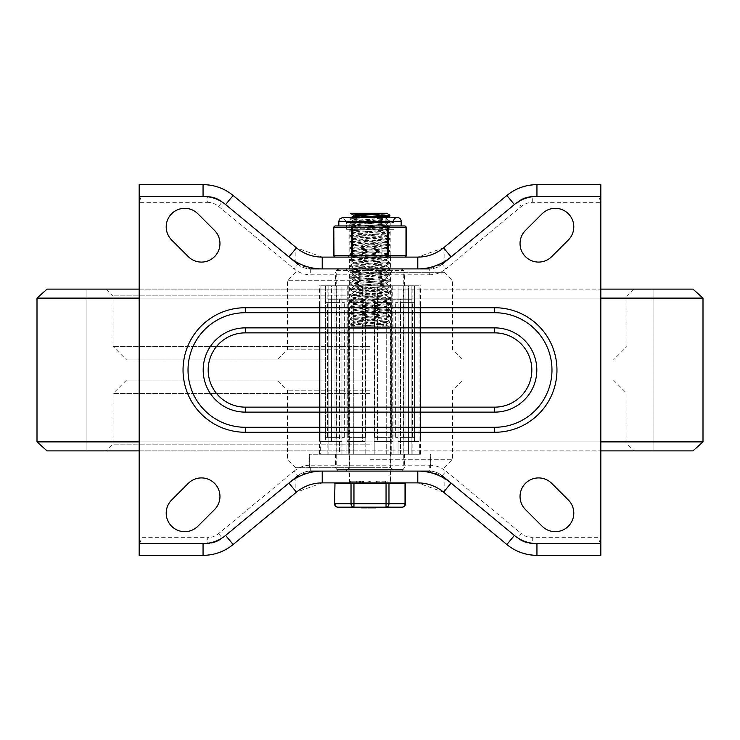 <?xml version="1.0" encoding="UTF-8"?>
<svg xmlns="http://www.w3.org/2000/svg" width="740" height="740" viewBox="0 0 740 740"><rect width="100%" height="100%" fill="white"/><g stroke="black" fill="none" stroke-linecap="round" stroke-linejoin="round"><path stroke-width="0.56" stroke-dasharray="3.7 2.78" d="M568.366 500.027A18.537 18.537 0 0 1 568.366 526.242A18.537 18.537 0 0 1 542.152 526.242L525.474 509.564A18.537 18.537 0 0 1 525.474 483.349A18.537 18.537 0 0 1 551.688 483.349L568.366 500.027M188.312 483.349A18.537 18.537 0 0 1 214.526 483.349A18.537 18.537 0 0 1 214.526 509.564L197.848 526.242A18.537 18.537 0 0 1 171.634 526.242A18.537 18.537 0 0 1 171.634 500.027L188.312 483.349M349.447 471.093L390.554 471.093L349.447 471.093L349.447 482.896L390.554 482.896L349.447 482.896M288.924 483.081L222.333 538.137L217.44 541.264L208.467 543.521L141.248 543.548L139.166 537.656L139.166 555.342L205.387 555.287L214.582 553.918L221.204 551.716L227.43 548.562L233.128 544.52L296.444 492.165L322.214 482.896L417.786 482.896L443.556 492.165L508.704 545.963L514.587 549.718L523.171 553.289L534.613 555.287L600.834 555.342L600.834 537.656L598.752 543.548L531.533 543.521L522.56 541.264L514.393 535.436M218.578 533.596L222.333 538.137A23.588 23.588 0 0 1 207.302 543.548L207.302 537.656A17.695 17.695 0 0 0 218.578 533.596L294.048 471.186L297.804 475.737L310.689 471.093A20.221 20.221 0 0 0 297.804 475.737L222.333 538.137A23.588 23.588 0 0 1 207.302 543.548L141.248 543.548M598.752 543.548L532.698 543.548A23.588 23.588 0 0 1 517.667 538.137L442.196 475.737A20.221 20.221 0 0 0 429.311 471.093L442.196 475.737A20.221 20.221 0 0 0 429.311 471.093L310.689 471.093A20.221 20.221 0 0 0 297.804 475.737M417.786 471.093L322.214 471.093M568.366 239.973A18.537 18.537 0 0 0 568.366 213.758A18.537 18.537 0 0 0 542.152 213.758L525.474 230.436A18.537 18.537 0 0 0 525.474 256.65A18.537 18.537 0 0 0 551.688 256.65L568.366 239.973M188.312 256.65A18.537 18.537 0 0 0 214.526 256.65A18.537 18.537 0 0 0 214.526 230.436L197.848 213.758A18.537 18.537 0 0 0 171.634 213.758A18.537 18.537 0 0 0 171.634 239.973L188.312 256.65M349.447 257.104L390.554 257.104L349.447 257.104L349.447 268.907L390.554 268.907L349.447 268.907M288.924 256.919L222.333 201.863L217.44 198.736L208.467 196.479L141.248 196.452L139.166 202.344L139.166 184.658L205.387 184.713L214.582 186.082L221.204 188.284L227.43 191.438L233.128 195.48L296.444 247.835L322.214 257.104L417.786 257.104L443.556 247.835L508.704 194.037L514.587 190.282L523.171 186.711L534.613 184.713L600.834 184.658L600.834 202.344L598.752 196.452L531.533 196.479L522.56 198.736L514.393 204.564M598.752 196.452L532.698 196.452A23.588 23.588 0 0 0 517.667 201.863L442.196 264.263L429.311 268.907L310.689 268.907L297.804 264.263L222.333 201.863A23.588 23.588 0 0 0 207.302 196.452L141.248 196.452M417.786 268.907L322.214 268.907M494.69 332.861A37.139 37.139 0 0 1 531.829 370A37.139 37.139 0 0 1 494.69 407.139L245.31 407.139A37.139 37.139 0 0 1 208.171 370A37.139 37.139 0 0 1 245.31 332.861L494.69 332.861L494.69 327.802A42.199 42.199 0 0 1 536.879 370A42.199 42.199 0 0 1 494.69 412.199L245.31 412.199A42.199 42.199 0 0 1 203.121 370A42.199 42.199 0 0 1 245.31 327.802L494.69 327.802M245.31 307.729A62.271 62.271 0 0 0 183.039 370A62.271 62.271 0 0 0 245.31 432.271L494.69 432.271A62.271 62.271 0 0 0 556.961 370A62.271 62.271 0 0 0 494.69 307.729L245.31 307.729L245.31 312.779A57.221 57.221 0 0 0 188.099 370A57.221 57.221 0 0 0 245.31 427.221L494.69 427.221A57.221 57.221 0 0 0 551.901 370A57.221 57.221 0 0 0 494.69 312.779L245.31 312.779M385.929 482.896L374.958 482.896L377.881 482.896L377.881 481.204L387.075 481.204L374.958 481.204L377.881 481.204L377.881 482.896L385.929 482.896L385.929 481.204M385.771 482.896L385.771 481.204M374.958 482.896L374.958 481.204L374.958 482.896M369.362 482.896L370.832 482.896L370.832 481.204L367.9 481.204L370.832 481.204L370.832 482.896L367.9 482.896L367.9 481.204L367.9 482.896L369.362 482.896L369.362 481.204M356.338 482.896L352.055 482.896L352.055 481.204L360.621 481.204L352.055 481.204L352.055 482.896L360.621 482.896L352.055 482.896L352.055 481.204L352.055 482.896L359.464 482.896L349.123 482.896L349.123 481.204L350.594 481.204L349.123 481.204L349.123 482.896L363.543 482.896L356.338 482.896L356.338 481.204L359.464 481.204L350.594 481.204L363.543 481.204L356.338 481.204L356.338 482.896M360.26 482.896L360.26 481.204M442.196 264.263A20.221 20.221 0 0 1 429.311 268.907A20.221 20.221 0 0 0 442.196 264.263L445.952 268.814L521.423 206.404A17.695 17.695 0 0 1 532.698 202.344L600.834 202.344L600.834 537.656L532.698 537.656L532.698 543.548A23.588 23.588 0 0 1 517.667 538.137L521.423 533.596A17.695 17.695 0 0 0 532.698 537.656M297.804 264.263A20.221 20.221 0 0 0 310.689 268.907A20.221 20.221 0 0 1 297.804 264.263L294.048 268.814A26.113 26.113 0 0 0 310.689 274.799L429.311 274.799L429.311 268.907M295.861 262.663L295.861 247.354M444.139 247.354L444.139 262.663M207.302 202.344A17.695 17.695 0 0 1 218.578 206.404L222.333 201.863A23.588 23.588 0 0 0 207.302 196.452L207.302 202.344L139.166 202.344L139.166 537.656L207.302 537.656M295.861 477.337L295.861 492.646M444.139 492.646L444.139 477.337M692.955 289.118L47.046 289.118M692.955 450.882L47.046 450.882M139.166 289.118L600.834 289.118M139.166 450.882L600.834 450.882M370 289.118L86.932 289.118L370 289.118M370 450.882L86.932 450.882L370 450.882M370 380.11L126.522 380.11L370 380.11M370 454.249L309.339 454.249L370 454.249M370 467.726L295.861 467.726L370 467.726M370 285.751L319.449 285.751L370 285.751M370 272.274L444.139 272.274L370 272.274M370 359.89L126.522 359.89L370 359.89M320.291 441.614L320.938 441.614L320.291 441.614L320.291 454.249L419.71 454.249L320.291 454.249M320.938 285.751L320.938 441.614L328.838 441.614L328.838 454.249L328.838 441.614L327.875 441.614L328.838 441.614L328.838 285.751L327.875 285.751L328.838 285.751L328.838 299.228L327.875 299.228L336.904 299.228L328.838 299.228L328.838 441.614L320.938 441.614L320.938 285.751L325.618 285.751L325.618 441.614L341.954 441.614L341.954 299.228L331.437 299.228L331.437 285.751L341.954 285.751L341.954 299.228L341.954 285.751L331.437 285.751L331.437 299.228L346.94 299.228L339.503 299.228L346.94 299.228L341.954 299.228L341.954 441.614L325.618 441.614L325.618 285.751L320.938 285.751L328.838 285.751L320.938 285.751M334.989 285.751L334.989 441.614L341.954 441.614L334.989 441.614L334.989 285.751L347.264 285.751L347.264 441.614L362.415 441.614L347.264 441.614L348.771 441.614L347.264 441.614L347.264 285.751L334.989 285.751M362.415 285.751L362.415 441.614L348.771 441.614L348.771 299.228L365.791 299.228L353.757 299.228L365.791 299.228L365.791 285.751L348.771 285.751L348.771 299.228L348.771 285.751L365.791 285.751L365.791 299.228L348.771 299.228L353.757 299.228L348.771 299.228L348.771 441.614L365.791 441.614L362.415 441.614L362.415 285.751L377.585 285.751L377.585 441.614L392.736 441.614L374.209 441.614L374.209 299.228L386.243 299.228L374.209 299.228L374.209 285.751L391.229 285.751L391.229 299.228L374.209 299.228L391.229 299.228L391.229 285.751L374.209 285.751L374.209 454.249L365.791 454.249L365.791 299.228L365.791 454.249L374.209 454.249L374.209 299.228L374.209 441.614L391.229 441.614L374.209 441.614L377.585 441.614L377.585 285.751L362.415 285.751M392.736 285.751L392.736 441.614L391.229 441.614L392.736 441.614L392.736 285.751L405.011 285.751L405.011 441.614L414.382 441.614L398.046 441.614L398.046 299.228L408.563 299.228L408.563 285.751L398.046 285.751L398.046 299.228L398.046 285.751L408.563 285.751L408.563 299.228L393.06 299.228L400.497 299.228L393.06 299.228L398.046 299.228L398.046 441.614L408.563 441.614L398.046 441.614L405.011 441.614L405.011 285.751L392.736 285.751M414.382 285.751L414.382 441.614L408.563 441.614L414.382 441.614L414.382 285.751L419.062 285.751L419.062 441.614L419.71 441.614L411.163 441.614L411.163 454.249L411.163 441.614L412.125 441.614L411.163 441.614L411.163 285.751L412.125 285.751L411.163 285.751L411.163 299.228L412.125 299.228L403.096 299.228L411.163 299.228L411.163 441.614L419.062 441.614L419.062 285.751L408.563 285.751L414.382 285.751M328.838 454.249L339.503 454.249L339.503 299.228L331.437 299.228L339.503 299.228L339.503 454.249L336.904 454.249L336.904 299.228L336.904 454.249L328.838 454.249M346.94 454.249L346.94 299.228L346.94 454.249L353.757 454.249L341.954 454.249L341.954 441.614L341.954 454.249L346.94 454.249M353.757 454.249L353.757 299.228L353.757 454.249L348.771 454.249L348.771 441.614L348.771 454.249L353.757 454.249M386.243 454.249L386.243 299.228L391.229 299.228L386.243 299.228L386.243 454.249L393.06 454.249L386.243 454.249L391.229 454.249L391.229 299.228L391.229 454.249L386.243 454.249M393.06 454.249L393.06 299.228L393.06 454.249L398.046 454.249L398.046 441.614L398.046 454.249L393.06 454.249M400.497 454.249L400.497 299.228L408.563 299.228L400.497 299.228L400.497 454.249L408.563 454.249L408.563 299.228L408.563 454.249L400.497 454.249M403.096 454.249L403.096 299.228L403.096 454.249L412.125 454.249L403.096 454.249M342.74 285.751L403.698 285.751L342.74 285.751M347.264 285.751L348.771 285.751L347.264 285.751M331.437 441.614L331.437 299.228L331.437 441.614M325.618 285.751L331.437 285.751L325.618 285.751M365.791 441.614L365.791 299.228L365.791 441.614M377.585 285.751L374.209 285.751L377.585 285.751M405.011 285.751L398.046 285.751L405.011 285.751M419.062 285.751L411.163 285.751L419.062 285.751M331.437 454.249L341.954 454.249L331.437 454.249M374.209 454.249L374.209 441.614L374.209 454.249L391.229 454.249L374.209 454.249M348.771 454.249L365.791 454.249L348.771 454.249M398.046 454.249L408.563 454.249L398.046 454.249M348.559 302.605L365.412 302.605L348.559 302.605L348.559 437.396L365.412 437.396L348.559 437.396L365.412 437.396L348.559 437.396L348.559 302.605L365.412 302.605L348.559 302.605M329.106 302.605L344.35 302.605L329.106 302.605M329.106 437.396L344.35 437.396L329.106 437.396M325.276 302.605L336.302 302.605L325.276 302.605M325.276 437.396L336.302 437.396L325.276 437.396M338.522 302.605L327.496 302.605L338.522 302.605M338.522 437.396L327.496 437.396L338.522 437.396M391.442 302.605L374.588 302.605L391.442 302.605L391.442 437.396L374.588 437.396L391.442 437.396L374.588 437.396L391.442 437.396L391.442 302.605L374.588 302.605L391.442 302.605M410.894 302.605L395.65 302.605L410.894 302.605M410.894 437.396L395.65 437.396L410.894 437.396M414.724 302.605L403.698 302.605L414.724 302.605M414.724 437.396L403.698 437.396L414.724 437.396M401.478 302.605L412.504 302.605L401.478 302.605M401.478 437.396L412.504 437.396L401.478 437.396M336.719 270.59L403.282 270.59L336.719 270.59L336.719 469.41L403.282 469.41L336.719 469.41L338.411 471.093L401.589 471.093L338.411 471.093M370 268.907L338.411 268.907L370 268.907M393.93 471.093L346.07 471.093L393.93 471.093L390.554 467.726L349.447 467.726L390.554 467.726L390.554 272.274L349.447 272.274L390.554 272.274L393.93 268.907L346.07 268.907L393.93 268.907M346.07 471.093L349.447 467.726L349.447 272.274L346.07 268.907M354.368 217.514L350.399 217.967L351.028 218.439L389.934 221.094L350.057 224.035L389.934 226.986L356.319 229.169L350.381 230.103L389.943 232.887L350.057 235.829L389.934 238.78L350.085 241.776L389.943 244.681L350.066 247.632L389.943 250.573L350.057 253.524L389.934 256.475L350.057 259.425L389.943 262.367L350.066 265.318L389.943 268.269L350.057 271.219L389.934 274.17L350.066 277.111L389.943 280.062L350.066 283.013L389.934 285.964L350.057 288.924L389.934 291.856L350.066 294.807L389.943 297.757L350.057 300.699L389.934 303.65L350.057 306.601L389.943 309.551L350.066 312.502L389.943 315.443L350.057 318.394L389.934 321.345L351.509 323.935L350.131 324.213L350.057 325.137L389.934 322.196L350.057 319.245L389.943 316.295L350.066 313.344L389.943 310.402L350.057 307.452L389.934 304.501L350.057 301.55L389.943 298.599L350.066 295.658L389.943 292.707L350.057 289.756L389.934 286.805L350.066 283.864L389.943 280.913L350.066 277.963L389.934 275.012L350.057 272.061L389.943 269.12L350.066 266.169L389.943 263.218L350.057 260.267L389.934 257.326L350.057 254.375L389.943 251.424L350.066 248.474L389.943 245.523L350.094 242.637L389.934 239.631L350.057 236.68L389.934 233.766L350.131 230.862L389.869 227.911L350.122 224.96L389.869 222.019L351.093 219.29L350.362 218.827L354.386 218.356L370.065 217.514M350.057 324.296L378.704 326.192L388.195 326.192L351.805 326.192L378.704 326.192M361.296 326.192L350.057 325.137L351.805 326.192M350.057 318.394L350.057 319.245M350.057 312.502L350.057 313.344M350.057 306.601L350.057 307.452M350.057 300.699L350.057 301.55M350.057 294.807L350.057 295.658M350.057 288.905L350.057 289.756M350.057 283.013L350.057 283.864M350.057 277.111L350.057 277.963M350.057 271.219L350.057 272.061M350.057 265.318L350.057 266.169M350.057 259.425L350.057 260.267M350.057 253.524L350.057 254.375M350.057 247.632L350.057 248.474M350.057 241.73L350.057 242.581M350.057 235.829L350.057 236.68M350.057 229.937L350.057 230.788M350.057 224.035L350.057 224.886M350.057 218.143L350.057 218.994M379.629 326.192L352.305 326.192L387.695 326.192L379.629 326.192L386.493 325.212L353.424 322.353L386.576 319.403L353.424 316.452L386.576 313.501L353.424 310.56L386.576 307.609L353.424 304.658L386.576 301.707L353.424 298.757L386.576 295.815L353.424 292.864L386.576 289.914L353.424 286.963L386.576 284.021L353.424 281.071L386.576 278.12L353.424 275.169L386.576 272.218L353.424 269.277L386.576 266.326L353.424 263.375L386.576 260.425L353.424 257.483L386.576 254.532L353.424 251.582L386.576 248.631L353.424 245.689L386.576 242.739L353.424 239.788L386.576 236.837L353.424 233.886L386.576 230.945L353.424 227.994L386.576 225.043L353.424 222.093L353.424 220.936L386.493 218.078L371.517 216.598M353.424 222.093L386.576 219.151L360.769 217.116M356.504 215.618L353.424 215.035M353.424 227.994L353.424 226.829L386.576 223.878L353.424 220.936M353.424 233.886L353.424 232.73L386.576 229.779L353.424 226.829M353.424 239.788L353.424 238.622L386.576 235.672L353.424 232.73M353.424 245.689L353.424 244.524L386.576 241.573L353.424 238.622M353.424 251.582L353.424 250.416L386.576 247.475L353.424 244.524M353.424 257.483L353.424 256.318L386.576 253.367L353.424 250.416M353.424 263.375L353.424 262.21L386.576 259.268L353.424 256.318M353.424 269.277L353.424 268.111L386.576 265.161L353.424 262.21M353.424 275.169L353.424 274.004L386.576 271.062L353.424 268.111M353.424 281.071L353.424 279.905L386.576 276.954L353.424 274.004M353.424 286.963L353.424 285.807L386.576 282.856L353.424 279.905M353.424 292.864L353.424 291.699L386.576 288.748L353.424 285.807M353.424 298.757L353.424 297.6L386.576 294.65L353.424 291.699M353.424 304.658L353.424 303.493L386.576 300.542L353.424 297.6M353.424 310.56L353.424 309.394L386.576 306.443L353.424 303.493M353.424 316.452L353.424 315.286L386.576 312.345L353.424 309.394M353.424 322.353L353.424 321.188L386.576 318.237L353.424 315.286M360.371 326.192L386.576 324.139L353.424 321.188M389.943 216.024L387.936 215.618M371.517 214.637L350.353 213.296M386.548 213.296L361.407 213.296L389.878 215.118M350.547 213.296L361.407 213.296M400.331 482.896L339.669 482.896L400.331 482.896M390.221 482.896L349.779 482.896L390.221 482.896L390.221 328.717L349.779 328.717L390.221 328.717A2.525 2.525 0 0 0 387.695 326.192M334.526 483.562L405.474 483.562M400.331 483.562L339.669 483.562L400.331 483.562M375.578 507.825L369.103 507.825M371.748 507.159L375.578 507.159L371.748 507.159L371.748 507.825L371.748 507.159M372.923 507.825L372.923 507.159L372.923 507.825M362.656 507.825L365.162 507.825L362.656 507.825L365.162 507.825L362.656 507.825L362.656 507.159L365.162 507.159L362.656 507.159L365.162 507.159L362.656 507.159L362.656 507.825L362.656 507.159M365.162 507.825L365.162 507.159M362.184 507.159L362.184 507.825L361.481 507.825L361.481 507.159L362.332 507.159L361.481 507.159L361.481 507.825L362.184 507.825L362.184 507.159L366.328 507.159L365.625 507.159L365.625 507.825L365.477 507.159M362.332 507.825L362.332 507.159M362.184 507.825L365.625 507.825L365.625 507.159M361.481 507.825L366.328 507.825L366.328 507.159L366.328 507.825L365.625 507.825L366.328 507.825L366.328 507.159L361.481 507.159M368.992 507.825L368.048 507.825L368.048 507.159L369.223 507.159L368.048 507.159M369.223 507.825L369.223 507.159L369.223 507.825M372.044 507.825L374.551 507.825L372.044 507.825L374.551 507.825L372.044 507.825L372.044 507.159L374.551 507.159L372.044 507.159L374.551 507.159L372.044 507.159L372.044 507.825L372.044 507.159M374.551 507.825L374.551 507.159M371.572 507.159L371.572 507.825L370.879 507.825L370.879 507.159L371.721 507.159L370.879 507.159L370.879 507.825L371.572 507.825L371.572 507.159L375.726 507.159L375.023 507.159L375.023 507.825L374.875 507.159M371.721 507.825L371.721 507.159M371.572 507.825L375.023 507.825L375.023 507.159M375.726 507.825L375.023 507.825L375.726 507.825L375.726 507.159L370.879 507.159L370.879 507.825L375.726 507.825L375.726 507.159M366.79 507.825L362.073 507.159L366.79 507.159L363.784 507.159L363.784 507.825L362.073 507.825L362.073 507.159M364.959 507.825L364.959 507.159L364.959 507.825M366.735 507.825L366.67 507.159L366.735 507.825M388.972 483.562L388.972 503.783L405.021 503.783A3.367 2.923 90 0 1 402.107 507.159L337.893 507.159A3.367 2.923 -90 0 1 334.98 503.783L351.028 503.783L351.028 483.562M353.951 483.562L353.951 503.783L388.972 503.783A3.367 2.923 -90 0 1 386.049 507.159L386.049 483.562M353.951 507.159A3.367 2.923 90 0 1 351.028 503.783L353.951 503.783L353.951 507.159M404.53 257.104L387.27 257.104L404.53 257.104A1.684 1.462 90 0 0 405.992 255.42L405.992 227.624A1.684 1.462 90 0 0 404.53 225.941M335.47 225.941A1.684 1.462 -90 0 0 334.008 227.624L334.008 255.42L388.722 255.42A1.684 1.462 -90 0 1 387.27 257.104L352.73 257.104A1.684 1.462 90 0 1 351.278 255.42L351.278 227.624A1.684 1.462 90 0 1 352.73 225.941L352.73 257.104L387.27 257.104L387.27 225.941A1.684 1.462 -90 0 1 388.722 227.624L388.722 255.42L406.223 255.42M338.828 225.941L401.173 225.941M348.096 257.104L349.779 255.42L349.779 229.308L390.221 229.308L390.221 255.42L349.779 255.42L390.221 255.42A1.684 1.684 0 0 0 391.904 257.104L348.096 257.104L391.904 257.104M390.221 222.564L390.221 229.308L349.779 229.308L390.221 229.308L349.779 229.308L349.779 222.564L390.221 222.564L349.779 222.564M352.73 225.941L348.494 225.941M391.506 225.941L387.27 225.941M346.413 222.564L393.588 222.564L346.413 222.564L346.413 229.308L393.588 229.308L346.413 229.308L346.413 221.306L393.588 221.306L346.413 221.306L342.62 217.514L397.38 217.514M346.413 229.308L393.588 229.308L346.413 229.308M442.196 475.737L445.952 471.186L521.423 533.596M310.689 471.093L310.689 465.201L429.311 465.201L429.311 471.093M532.698 202.344L532.698 196.452A23.588 23.588 0 0 0 517.667 201.863L521.423 206.404M218.578 206.404L294.048 268.814M310.689 268.907L310.689 274.799M494.69 407.139L494.69 412.199M245.31 407.139L245.31 412.199M245.31 332.861L245.31 327.802M245.31 432.271L245.31 427.221M494.69 432.271L494.69 427.221M494.69 307.729L494.69 312.779M385.614 482.896L385.614 481.204M376.42 482.896L376.42 481.204M350.594 482.896L350.594 481.204L350.594 482.896M429.311 274.799A26.113 26.113 0 0 0 445.952 268.814M429.311 465.201A26.113 26.113 0 0 1 445.952 471.186M294.048 471.186A26.113 26.113 0 0 1 310.689 465.201M703 298.109L37 298.109M139.166 298.109L600.834 298.109M703 441.891L37 441.891M139.166 441.891L600.834 441.891M370 444.139L113.044 444.139L370 444.139M370 393.588L113.044 393.588L370 393.588M370 390.221L287.435 390.221L370 390.221M370 349.779L287.435 349.779L370 349.779M370 346.413L113.044 346.413L370 346.413M370 295.861L113.044 295.861L370 295.861M370 459.3L452.565 459.3L370 459.3M370 280.7L287.435 280.7L370 280.7M334.98 483.562L334.526 503.783M405.474 503.783L405.021 483.562M333.777 255.42L334.008 255.42A1.684 1.462 -90 0 0 335.47 257.104M406.223 227.624L333.777 227.624M401.173 221.306L338.828 221.306M390.554 471.093L390.554 482.896M390.554 257.104L390.554 268.907M387.075 482.896L387.075 481.204M360.621 482.896L360.621 481.204M359.464 482.896L359.464 481.204M363.543 482.896L363.543 481.204M362.397 482.896L362.397 481.204M653.068 450.882L653.068 289.118L653.068 450.882M86.932 450.882L86.932 289.118L86.932 450.882M126.522 380.11L113.044 393.588L113.044 444.139L106.301 450.882M613.479 380.11L626.956 393.588L626.956 444.139L633.699 450.882M295.861 467.726L287.435 459.3L287.435 390.221L277.324 380.11M444.139 467.726L452.565 459.3L452.565 390.221L462.676 380.11M430.661 467.726L430.661 454.249M309.339 467.726L309.339 454.249M420.551 454.249L420.551 285.751M319.449 454.249L319.449 285.751M404.539 285.751L404.539 272.274M335.461 285.751L335.461 272.274M295.861 272.274L287.435 280.7L287.435 349.779L277.324 359.89M444.139 272.274L452.565 280.7L452.565 349.779L462.676 359.89M106.301 289.118L113.044 295.861L113.044 346.413L126.522 359.89M633.699 289.118L626.956 295.861L626.956 346.413L613.479 359.89M335.461 454.249L335.461 467.726M404.539 454.249L404.539 467.726M309.681 454.249L309.681 467.726M430.319 454.249L430.319 467.726M419.71 454.249L419.71 441.614M327.875 454.249L327.875 441.614M403.698 299.228L403.698 285.751M336.302 299.228L336.302 285.751M412.125 454.249L412.125 441.614M327.875 299.228L327.875 285.751M412.125 299.228L412.125 285.751M365.412 437.396L365.412 302.605L365.412 437.396M344.35 437.396L344.35 302.605L344.35 437.396M327.496 437.396L327.496 302.605L327.496 437.396M336.302 437.396L336.302 302.605M319.449 437.396L319.449 302.605M374.588 437.396L374.588 302.605L374.588 437.396M412.504 437.396L412.504 302.605L412.504 437.396M395.65 437.396L395.65 302.605L395.65 437.396M420.551 437.396L420.551 302.605M403.698 437.396L403.698 302.605M401.589 471.093L403.282 469.41L403.282 270.59M389.943 322.196L389.943 321.345M389.943 316.295L389.943 315.443M389.943 310.402L389.943 309.551M389.943 304.501L389.943 303.65M389.943 298.599L389.943 297.757M389.943 292.707L389.943 291.856M389.943 286.805L389.943 285.964M389.943 280.913L389.943 280.062M389.943 275.012L389.943 274.17M389.943 269.12L389.943 268.269M389.943 263.218L389.943 262.367M389.943 257.326L389.943 256.475M389.943 251.424L389.943 250.573M389.943 245.523L389.943 244.681M389.943 239.631L389.943 238.78M389.943 233.729L389.943 232.887M389.943 227.837L389.943 226.986M389.943 221.935L389.943 221.094M386.576 219.151L386.576 217.986M386.576 225.043L386.576 223.878M386.576 230.945L386.576 229.779M386.576 236.837L386.576 235.672M386.576 242.739L386.576 241.573M386.576 248.631L386.576 247.475M386.576 254.532L386.576 253.367M386.576 260.425L386.576 259.268M386.576 266.326L386.576 265.161M386.576 272.218L386.576 271.062M386.576 278.12L386.576 276.954M386.576 284.021L386.576 282.856M386.576 289.914L386.576 288.748M386.576 295.815L386.576 294.65M386.576 301.707L386.576 300.542M386.576 307.609L386.576 306.443M386.576 313.501L386.576 312.345M386.576 319.403L386.576 318.237M386.493 218.078L387.464 217.514M386.493 223.97L389.869 222.019M353.507 221.02L350.131 219.068M386.493 229.872L389.869 227.911M353.507 226.921L350.122 224.96M386.493 235.764L389.878 233.812M353.507 232.822L350.131 230.862M386.493 241.666L389.869 239.704M353.507 238.715L350.131 236.754M386.493 247.558L389.869 245.606M353.507 244.616L350.122 242.655M386.493 253.459L389.878 251.498M353.507 250.508L350.131 248.557M386.493 259.361L389.869 257.4M353.507 256.41L350.131 254.449M386.493 265.253L389.878 263.292M353.507 262.302L350.122 260.351M386.493 271.154L389.869 269.193M353.507 268.204L350.131 266.243M386.493 277.047L389.869 275.086M353.507 274.096L350.122 272.144M386.493 282.948L389.878 280.987M353.507 279.998L350.131 278.036M386.493 288.841L389.869 286.889M353.507 285.89L350.131 283.938M386.493 294.742L389.869 292.781M353.507 291.791L350.122 289.83M386.493 300.634L389.878 298.683M353.507 297.693L350.131 295.732M386.493 306.536L389.869 304.575M353.507 303.585L350.131 301.624M386.493 312.428L389.869 310.476M353.507 309.486L350.122 307.526M386.493 318.329L389.878 316.368M353.507 315.379L350.131 313.427M386.493 324.231L389.869 322.27M353.507 321.28L350.122 319.319M386.576 325.295L386.576 324.139M350.131 218.06L351.084 217.514M389.869 221.01L386.493 219.059M350.122 223.961L353.507 222.009M389.869 226.912L386.493 224.951M350.131 229.863L353.507 227.901M389.878 232.813L386.493 230.852M350.131 235.755L353.507 233.794M389.869 238.706L386.493 236.745M350.122 241.656L353.507 239.695M389.869 244.598L386.493 242.646M350.131 247.549L353.507 245.597M389.878 250.499L386.493 248.538M350.122 253.45L353.507 251.489M389.869 256.401L386.493 254.44M350.131 259.342L353.507 257.391M389.878 262.293L386.493 260.341M350.131 265.244L353.507 263.283M389.869 268.195L386.493 266.233M350.122 271.145L353.507 269.184M389.869 274.087L386.493 272.126M350.131 277.038L353.507 275.077M389.878 279.988L386.493 278.027M350.131 282.93L353.507 280.978M389.869 285.881L386.493 283.929M350.122 288.831L353.507 286.88M389.869 291.782L386.493 289.821M350.131 294.733L353.507 292.772M389.878 297.683L386.493 295.723M350.131 300.625L353.507 298.664M389.869 303.576L386.493 301.615M350.122 306.526L353.507 304.565M389.878 309.477L386.493 307.516M350.131 312.419L353.507 310.467M389.869 315.37L386.493 313.409M350.122 318.32L353.507 316.359M389.869 321.271L386.493 319.31M350.131 324.213L353.507 322.261M388.195 326.192L386.493 325.212M349.779 482.896L349.779 328.717L352.305 326.192M393.588 222.564L393.588 221.306"/><path stroke-width="1.11" d="M568.366 500.027A18.537 18.537 0 0 1 568.366 526.242A18.537 18.537 0 0 1 542.152 526.242L525.474 509.564A18.537 18.537 0 0 1 525.474 483.349A18.537 18.537 0 0 1 551.688 483.349L568.366 500.027M188.312 483.349A18.537 18.537 0 0 1 214.526 483.349A18.537 18.537 0 0 1 214.526 509.564L197.848 526.242A18.537 18.537 0 0 1 171.634 526.242A18.537 18.537 0 0 1 171.634 500.027L188.312 483.349M297.804 475.737L225.608 535.436A35.381 35.381 0 0 1 203.056 543.548L139.166 543.548L139.166 555.342L203.056 555.342A47.175 47.175 0 0 0 233.128 544.52L296.444 492.165A40.441 40.441 0 0 1 322.214 482.896L417.786 482.896A40.441 40.441 0 0 1 443.556 492.165L506.872 544.52A47.175 47.175 0 0 0 536.944 555.342L600.834 555.342L600.834 543.548L536.944 543.548A35.381 35.381 0 0 1 514.393 535.436L442.196 475.737M429.311 471.093L310.689 471.093M568.366 239.973A18.537 18.537 0 0 0 568.366 213.758A18.537 18.537 0 0 0 542.152 213.758L525.474 230.436A18.537 18.537 0 0 0 525.474 256.65A18.537 18.537 0 0 0 551.688 256.65L568.366 239.973M188.312 256.65A18.537 18.537 0 0 0 214.526 256.65A18.537 18.537 0 0 0 214.526 230.436L197.848 213.758A18.537 18.537 0 0 0 171.634 213.758A18.537 18.537 0 0 0 171.634 239.973L188.312 256.65M139.166 543.548L139.166 184.658L203.056 184.658A47.175 47.175 0 0 1 233.128 195.48L296.444 247.835A40.441 40.441 0 0 0 322.214 257.104L417.786 257.104A40.441 40.441 0 0 0 443.556 247.835L506.872 195.48A47.175 47.175 0 0 1 536.944 184.658L600.834 184.658L600.834 543.548M297.804 264.263L288.924 256.919L296.444 247.835A40.441 40.441 0 0 0 322.214 257.104L322.214 268.907L310.689 268.907M600.834 196.452L536.944 196.452L536.944 184.658A47.175 47.175 0 0 0 506.872 195.48L514.393 204.564L442.196 264.263M429.311 268.907L322.214 268.907A52.235 52.235 0 0 1 288.924 256.919L225.608 204.564L233.128 195.48A47.175 47.175 0 0 0 203.056 184.658L203.056 196.452L139.166 196.452M245.31 427.285L494.69 427.285A57.285 57.285 0 0 0 551.975 370A57.285 57.285 0 0 0 494.69 312.715L494.69 307.729L245.31 307.729A62.271 62.271 0 0 0 183.039 370A62.271 62.271 0 0 0 245.31 432.271L245.31 427.285A57.285 57.285 0 0 1 188.025 370A57.285 57.285 0 0 1 245.31 312.715L494.69 312.715M245.31 327.875L494.69 327.875A42.125 42.125 0 0 1 536.815 370A42.125 42.125 0 0 1 494.69 412.125L494.69 407.139L245.31 407.139A37.139 37.139 0 0 1 208.171 370A37.139 37.139 0 0 1 245.31 332.861L245.31 327.875A42.125 42.125 0 0 0 203.186 370A42.125 42.125 0 0 0 245.31 412.125L494.69 412.125M139.166 441.891L37 441.891L37 298.109L47.046 289.118L139.166 289.118M600.834 289.118L692.955 289.118L703 298.109L600.834 298.109M37 441.891L47.046 450.882L139.166 450.882M600.834 450.882L692.955 450.882L703 441.891L703 298.109M353.424 216.2L353.424 215.035L374.542 213.296L386.743 213.296L353.424 216.2L360.769 217.116M371.517 216.598L356.504 215.618M370.065 217.514L387.677 216.496L389.878 216.117L389.943 215.201L354.368 217.514M387.936 215.618L371.517 214.637M350.547 213.296L374.542 213.296M386.743 213.296L389.943 215.192M334.98 483.562L334.526 503.783A3.367 3.367 0 0 0 337.893 507.159L402.107 507.159A3.367 3.367 0 0 0 405.474 503.783L388.972 503.783L388.972 483.562L334.98 483.562L334.526 503.783M405.474 503.783L405.474 483.562L388.972 483.562M369.242 507.159L369.242 507.825L375.578 507.825L375.578 507.159M375.43 507.159L375.578 507.825M369.103 507.825L369.103 507.159M374.616 507.825L374.616 507.159M372.34 507.825L372.34 507.159M370.065 507.825L370.065 507.159M361.481 507.825L361.481 507.159L361.49 507.825M368.048 507.159L368.048 507.825L369.223 507.825M375.68 507.159L375.68 507.825L375.726 507.159M362.073 507.159L362.073 507.825L366.79 507.825L366.79 507.159M386.049 483.562L386.049 507.159A3.367 2.923 -90 0 0 388.972 503.783L353.951 503.783L353.951 483.562M351.028 483.562L351.028 503.783A3.367 2.923 90 0 0 353.951 507.159L353.951 503.783L334.98 503.783A3.367 2.923 -90 0 0 337.893 507.159M400.331 482.896L400.331 483.562M401.173 221.306L401.173 225.941L404.53 225.941L352.73 225.941A1.684 1.462 90 0 0 351.278 227.624L351.278 255.42A1.684 1.462 90 0 0 352.73 257.104L352.73 225.941L335.47 225.941L338.828 225.941L338.828 221.306L401.173 221.306A3.792 3.792 0 0 0 397.38 217.514A3.792 3.792 0 0 0 393.588 221.306M387.27 225.941L387.27 257.104A1.684 1.462 -90 0 0 388.722 255.42L388.722 227.624A1.684 1.462 -90 0 0 387.27 225.941L391.506 225.941M406.223 227.624A1.684 1.684 0 0 0 404.53 225.941A1.684 1.462 90 0 1 405.992 227.624L405.992 255.42A1.684 1.462 90 0 1 404.53 257.104A1.684 1.684 0 0 0 406.223 255.42L406.223 227.624L334.008 227.624A1.684 1.462 -90 0 1 335.47 225.941A1.684 1.684 0 0 0 333.777 227.624L334.008 255.42A1.684 1.462 -90 0 0 335.47 257.104A1.684 1.684 0 0 1 333.777 255.42L406.223 255.42M348.494 225.941L352.73 225.941M451.076 483.081A52.235 52.235 0 0 0 417.786 471.093L417.786 482.896A40.441 40.441 0 0 1 443.556 492.165L451.076 483.081L514.393 535.436L506.872 544.52A47.175 47.175 0 0 0 536.944 555.342L536.944 543.548M203.056 543.548L203.056 555.342A47.175 47.175 0 0 0 233.128 544.52L225.608 535.436M296.444 492.165A40.441 40.441 0 0 1 322.214 482.896L322.214 471.093A52.235 52.235 0 0 0 288.924 483.081L296.444 492.165M417.786 257.104A40.441 40.441 0 0 0 443.556 247.835L451.076 256.919A52.235 52.235 0 0 1 417.786 268.907L417.786 257.104M536.944 196.452A35.381 35.381 0 0 0 514.393 204.564L451.076 256.919M494.69 427.285L494.69 432.271A62.271 62.271 0 0 0 556.961 370A62.271 62.271 0 0 0 494.69 307.729M245.31 312.715L245.31 307.729M494.69 327.875L494.69 332.861A37.139 37.139 0 0 1 531.829 370A37.139 37.139 0 0 1 494.69 407.139M245.31 412.125L245.31 407.139M245.31 332.861L494.69 332.861M245.31 432.271L494.69 432.271M225.608 204.564A35.381 35.381 0 0 0 203.056 196.452M37 298.109L139.166 298.109M600.834 441.891L703 441.891M405.021 483.562L405.021 503.783A3.367 2.923 90 0 1 402.107 507.159M336.719 270.59L338.411 268.907M403.282 270.59L401.589 268.907M387.464 217.514L389.878 216.117M353.507 215.127L350.353 213.296M351.084 217.514L353.507 216.108M368.992 507.825L368.992 507.159M367.253 507.825L367.253 507.159M339.669 483.562L339.669 482.896M333.777 255.42L333.777 227.624M338.828 221.306L339.549 219.077L342.62 217.514L397.38 217.514"/></g></svg>
